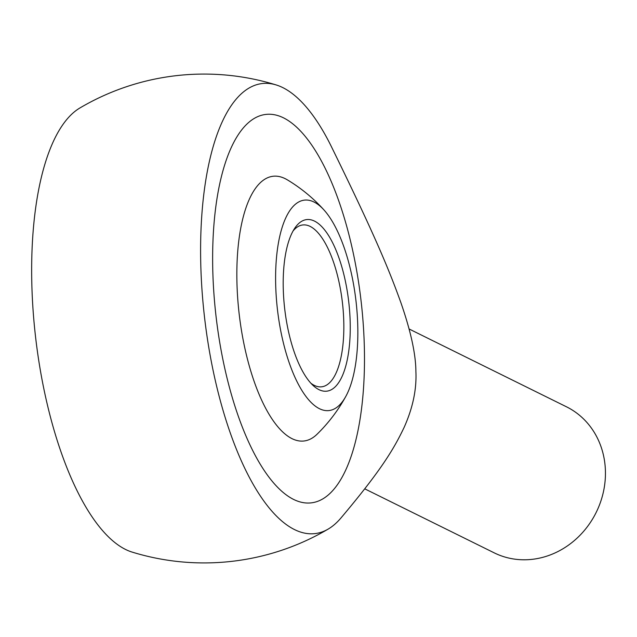 <?xml version="1.0" encoding="UTF-8"?>
<svg xmlns="http://www.w3.org/2000/svg" width="637" height="637" viewBox="0 0 637 637"><rect width="100%" height="100%" fill="white"/><g stroke="black" fill="none" stroke-linecap="round" stroke-linejoin="round"><path stroke-width="0.96" d="M364.738 488.834L494.224 552.86A81.472 73.478 -63.7 0 0 532.421 559.31A81.472 73.478 -63.7 0 0 603.35 492.154A81.472 73.478 -63.7 0 0 566.452 406.788L409.089 328.979M331.272 146.391C375.472 236.486 389.311 270.526 400.88 302.631C410.793 331.184 415.802 354.18 415.897 371.61C416.725 389.398 412.8 407.975 404.145 427.347C393.977 448.703 381.579 469.772 340.994 517.937A226.589 84.514 -96.7 0 1 328.127 529.116A226.589 84.514 -96.7 0 1 200.798 265.239A226.589 84.514 -96.7 0 1 276.299 84.984A226.589 84.514 -96.7 0 1 331.272 146.391M276.299 84.984A244.425 244.425 0 0 0 80.055 107.884A226.589 84.514 83.3 0 0 31.85 284.954A226.589 84.514 83.3 0 0 131.883 552.016A244.425 244.425 0 0 0 328.127 529.116M293.561 499.408A195.543 72.936 -96.7 0 1 213.944 294.039A195.543 72.936 -96.7 0 1 265.9 114.421A195.543 72.936 -96.7 0 1 283.569 117.877A195.543 72.936 -96.7 0 1 363.178 323.246A195.543 72.936 -96.7 0 1 311.23 502.864A195.543 72.936 -96.7 0 1 293.561 499.408A195.543 72.936 83.3 0 0 311.23 502.864A195.543 72.936 83.3 0 0 363.178 323.246A195.543 72.936 83.3 0 0 283.569 117.877A195.543 72.936 83.3 0 0 265.9 114.421A195.543 72.936 83.3 0 0 213.944 294.039A195.543 72.936 83.3 0 0 293.561 499.408M345.795 396.437A161.726 161.726 0 0 1 317.059 434.235A133.244 49.694 -96.7 0 1 291.969 438.63A133.244 49.694 -96.7 0 1 236.956 283.123A133.244 49.694 -96.7 0 1 285.161 178.655A133.244 49.694 -96.7 0 1 287.375 179.865A161.726 161.726 0 0 1 324.042 210.027A105.917 39.51 -96.7 0 1 355.964 300.775A105.917 39.51 -96.7 0 1 345.795 396.437A105.917 39.51 -96.7 0 1 319.424 408.691A105.917 39.51 -96.7 0 1 275.694 285.065A105.917 39.51 -96.7 0 1 314.017 202.025A105.917 39.51 -96.7 0 1 324.042 210.027M310.856 383.203A81.472 30.393 83.3 0 0 314.296 385.369A81.472 30.393 83.3 0 0 321.661 386.81A81.472 30.393 83.3 0 0 343.773 321.486A81.472 30.393 83.3 0 0 310.131 226.398A81.472 30.393 83.3 0 0 302.774 224.957A81.472 30.393 83.3 0 0 293.084 230.952M283.266 288.816A86.361 32.216 -96.7 0 1 294.692 228.309A86.361 32.216 -96.7 0 1 329.592 237.195A86.361 32.216 -96.7 0 1 350.175 321.9A86.361 32.216 -96.7 0 1 313.022 385.401A86.361 32.216 -96.7 0 1 283.266 288.816"/></g></svg>
